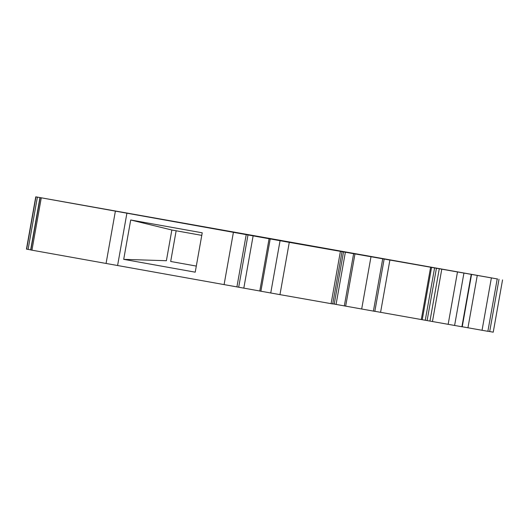 <?xml version="1.0" encoding="UTF-8"?>
<svg xmlns="http://www.w3.org/2000/svg" width="529" height="529" viewBox="0 0 529 529"><rect width="100%" height="100%" fill="white"/><g stroke="black" fill="none" stroke-linecap="round" stroke-linejoin="round"><path stroke-width="0.79" d="M30.656 249.867L26.45 249.106L35.767 196.828L497.63 279.001L289.277 242.361L35.767 196.828L26.45 249.106M502.55 279.894L493.24 332.172L487.897 331.233M497.194 279.041L487.877 331.313L462.234 326.763M471.537 274.538L462.227 326.816L374.843 311.297M384.147 259.084L374.83 311.356L332.728 303.818M342.018 251.672L332.708 303.944L279.967 294.633L259.779 291.023L269.089 238.751M259.785 290.996L30.649 249.939L39.959 197.661M428.741 266.894L370.763 256.618L428.735 266.907M261.028 237.257L330.526 249.622L261.028 237.257M176.15 230.776L170.682 261.478L196.305 266.074L170.682 261.478M106.065 263.462L115.375 211.19M117.59 265.518L126.9 213.24M123.7 259.349L195.221 272.177L202.23 232.806L130.716 219.985L123.7 259.349L166.384 260.718L171.852 230.009L201.774 235.372M130.716 219.985L171.852 230.009M30.841 249.972L40.151 197.701M31.952 250.177L41.262 197.899M224.091 284.615L233.401 232.337M236.913 286.903L246.223 234.625M238.685 287.214L247.995 234.942M243.816 288.133L253.127 235.855M260.896 291.228L270.213 238.949M270.742 292.993L280.059 240.715M279.967 294.633L289.277 242.361M331.094 303.666L340.405 251.387M334.229 304.082L343.539 251.804M336.067 304.406L345.384 252.135M345.668 306.146L354.979 253.867M361.684 309.015L370.994 256.737M373.408 311.105L382.718 258.833M380.582 312.308L389.893 260.037M421.302 319.529L430.613 267.251M422.248 319.695L431.565 267.423M425.27 320.23L434.58 267.952M427.108 320.554L436.425 268.282M432.457 321.526L441.768 269.248M448.156 324.323L457.466 272.051M454.603 325.474L463.913 273.195M461.903 326.763L471.213 274.485M467.947 327.782L477.257 275.51M482.045 330.288L491.362 278.009M489.695 331.551L499.006 279.279M26.648 249.146L35.959 196.867M28.09 249.404L37.4 197.132M39.953 197.661L30.642 249.933M353.636 253.629L344.326 305.901M439.262 268.798L429.951 321.077"/></g></svg>
